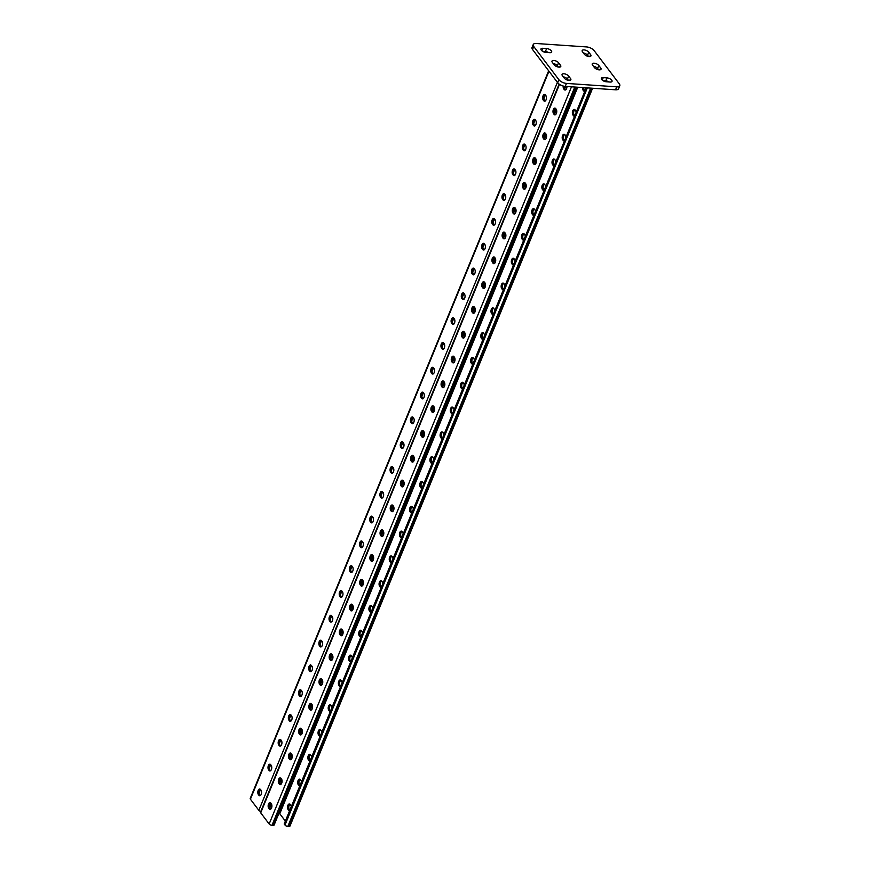 <?xml version="1.0" encoding="UTF-8"?>
<svg xmlns="http://www.w3.org/2000/svg" width="870" height="870" viewBox="0 0 870 870"><rect width="100%" height="100%" fill="white"/><g stroke="black" fill="none" stroke-linecap="round" stroke-linejoin="round"><path stroke-width="1.3" d="M541.281 50.155A3.741 1.653 -157.7 0 1 540.966 48.948A3.741 1.653 -157.7 0 1 542.858 48.285L546.632 48.546A3.741 1.653 -157.7 0 1 550.318 49.884A3.741 1.653 -157.7 0 1 551.667 52.037A3.741 1.653 -157.7 0 1 549.775 52.7L546.001 52.439A3.741 1.653 -157.7 0 1 541.281 50.155M601.67 79.496A3.741 1.653 -157.7 0 1 601.355 78.289A3.741 1.653 -157.7 0 1 603.247 77.637L607.021 77.887A3.741 1.653 -157.7 0 1 610.696 79.235A3.741 1.653 -157.7 0 1 612.045 81.388A3.741 1.653 -157.7 0 1 610.164 82.052L606.39 81.791A3.741 1.653 -157.7 0 1 601.67 79.496M533.234 44.555A5.981 2.653 22.3 0 1 536.257 43.5L586.565 46.926A5.981 2.653 22.3 0 1 594.112 50.59L619.288 83.846A5.981 2.653 22.3 0 1 619.788 85.782L618.57 88.751A5.981 2.653 -157.7 0 1 615.547 89.806L565.228 86.38A5.981 2.653 -157.7 0 1 557.681 82.715L532.516 49.459A5.981 2.653 -157.7 0 1 532.016 47.535L533.234 44.555A5.981 2.653 22.3 0 0 533.734 46.48L532.516 49.459M557.681 82.715L558.91 79.735L533.734 46.48M615.547 89.806L616.765 86.837L566.457 83.411L565.228 86.38M554.179 64.826L552.298 62.335A3.741 1.653 -157.7 0 1 551.982 61.128A3.741 1.653 -157.7 0 1 554.94 60.65A3.741 1.653 -157.7 0 1 558.583 62.76L560.476 65.261A3.741 1.653 -157.7 0 1 560.791 66.468A3.741 1.653 -157.7 0 1 557.822 66.947A3.741 1.653 -157.7 0 1 554.179 64.826M564.249 78.137L562.368 75.636A3.741 1.653 -157.7 0 1 562.053 74.428A3.741 1.653 -157.7 0 1 565.011 73.95A3.741 1.653 -157.7 0 1 568.654 76.071L570.535 78.561A3.741 1.653 -157.7 0 1 570.85 79.768A3.741 1.653 -157.7 0 1 567.893 80.247A3.741 1.653 -157.7 0 1 564.249 78.137M594.438 67.566L592.546 65.076A3.741 1.653 -157.7 0 1 592.231 63.869A3.741 1.653 -157.7 0 1 595.2 63.39A3.741 1.653 -157.7 0 1 598.832 65.5L600.724 68.001A3.741 1.653 -157.7 0 1 601.039 69.209A3.741 1.653 -157.7 0 1 598.082 69.687A3.741 1.653 -157.7 0 1 594.438 67.566M584.368 54.266L582.476 51.776A3.741 1.653 -157.7 0 1 582.16 50.569A3.741 1.653 -157.7 0 1 585.129 50.079A3.741 1.653 -157.7 0 1 588.772 52.2L590.654 54.69A3.741 1.653 -157.7 0 1 590.969 55.897A3.741 1.653 -157.7 0 1 588.011 56.387A3.741 1.653 -157.7 0 1 584.368 54.266M558.91 79.735A5.981 2.653 22.3 0 0 566.457 83.411M616.765 86.837A5.981 2.653 22.3 0 0 619.788 85.782M553.189 63.51A3.741 1.653 -157.7 0 1 557.365 65.739L558.366 67.055M542.673 51.33L545.414 51.526A3.741 1.653 -157.7 0 1 548.742 52.635M563.249 76.81A3.741 1.653 -157.7 0 1 567.436 79.04L568.425 80.366M603.062 80.682L605.792 80.866A3.741 1.653 -157.7 0 1 609.12 81.976M593.438 66.251A3.741 1.653 -157.7 0 1 597.614 68.48L598.614 69.796M583.368 52.95A3.741 1.653 -157.7 0 1 587.544 55.18L588.544 56.496M586.239 87.816L285.197 821.497L284.185 823.977L285.001 825.054L587.337 87.892M566.631 88.479A3.741 2.675 -37.1 0 1 566.065 87.979A3.741 2.675 -37.1 0 1 565.674 86.413M556.452 113.274A3.741 2.675 -37.1 0 1 555.897 112.785A3.741 2.675 -37.1 0 1 555.734 110.305L556.18 109.218M434.38 410.934A3.741 2.675 -37.1 0 1 433.815 410.433A3.741 2.675 -37.1 0 1 433.651 407.965L434.097 406.877M424.201 435.739A3.741 2.675 -37.1 0 1 423.646 435.239A3.741 2.675 -37.1 0 1 423.483 432.771L423.929 431.683M444.548 386.139A3.741 2.675 -37.1 0 1 443.994 385.638A3.741 2.675 -37.1 0 1 443.83 383.159L444.276 382.071M454.727 361.333A3.741 2.675 -37.1 0 1 454.162 360.832A3.741 2.675 -37.1 0 1 453.999 358.353L454.444 357.265M464.895 336.527A3.741 2.675 -37.1 0 1 464.341 336.027A3.741 2.675 -37.1 0 1 464.178 333.558L464.623 332.46M475.074 311.721A3.741 2.675 -37.1 0 1 474.509 311.221A3.741 2.675 -37.1 0 1 474.346 308.752L474.792 307.654M485.242 286.915A3.741 2.675 -37.1 0 1 484.688 286.415A3.741 2.675 -37.1 0 1 484.525 283.946L484.971 282.848M495.411 262.109A3.741 2.675 -37.1 0 1 494.856 261.609A3.741 2.675 -37.1 0 1 494.693 259.14L495.139 258.042M505.59 237.303A3.741 2.675 -37.1 0 1 505.035 236.803A3.741 2.675 -37.1 0 1 504.872 234.334L505.318 233.247M515.758 212.498A3.741 2.675 -37.1 0 1 515.203 211.997A3.741 2.675 -37.1 0 1 515.04 209.529L515.486 208.441M525.937 187.692A3.741 2.675 -37.1 0 1 525.382 187.191A3.741 2.675 -37.1 0 1 525.219 184.723L525.665 183.635M536.105 162.886A3.741 2.675 -37.1 0 1 535.55 162.385A3.741 2.675 -37.1 0 1 535.387 159.917L535.833 158.829M546.284 138.08A3.741 2.675 -37.1 0 1 545.718 137.58A3.741 2.675 -37.1 0 1 545.555 135.111L546.012 134.023M278.781 813.668L279.781 813.744L285.436 821.215M577.734 87.239L279.781 813.744M271.331 803.76L270.885 804.848A3.741 2.675 142.9 0 0 271.048 807.316A3.741 2.675 142.9 0 0 271.603 807.817M281.499 778.954L281.053 780.042A3.741 2.675 142.9 0 0 281.217 782.511A3.741 2.675 142.9 0 0 281.782 783.011M403.582 481.295L403.136 482.382A3.741 2.675 142.9 0 0 403.299 484.851A3.741 2.675 142.9 0 0 403.854 485.351M413.761 456.489L413.304 457.576A3.741 2.675 142.9 0 0 413.467 460.045A3.741 2.675 142.9 0 0 414.033 460.545M393.414 506.101L392.957 507.188A3.741 2.675 142.9 0 0 393.12 509.657A3.741 2.675 142.9 0 0 393.686 510.157M383.235 530.907L382.789 531.994A3.741 2.675 142.9 0 0 382.952 534.463A3.741 2.675 142.9 0 0 383.507 534.963M373.067 555.702L372.61 556.8A3.741 2.675 142.9 0 0 372.773 559.269A3.741 2.675 142.9 0 0 373.339 559.769M362.888 580.507L362.442 581.606A3.741 2.675 142.9 0 0 362.605 584.074A3.741 2.675 142.9 0 0 363.16 584.575M352.72 605.313L352.274 606.412A3.741 2.675 142.9 0 0 352.437 608.88A3.741 2.675 142.9 0 0 352.992 609.381M342.541 630.119L342.095 631.218A3.741 2.675 142.9 0 0 342.258 633.686A3.741 2.675 142.9 0 0 342.813 634.186M332.373 654.925L331.927 656.013A3.741 2.675 142.9 0 0 332.09 658.492A3.741 2.675 142.9 0 0 332.644 658.992M322.194 679.731L321.748 680.818A3.741 2.675 142.9 0 0 321.911 683.287A3.741 2.675 142.9 0 0 322.465 683.787M312.025 704.537L311.58 705.624A3.741 2.675 142.9 0 0 311.743 708.093A3.741 2.675 142.9 0 0 312.297 708.593M301.846 729.343L301.401 730.43A3.741 2.675 142.9 0 0 301.564 732.899A3.741 2.675 142.9 0 0 302.129 733.399M291.678 754.149L291.233 755.236A3.741 2.675 142.9 0 0 291.396 757.705A3.741 2.675 142.9 0 0 291.95 758.205M566.783 87.935A3.741 2.675 -37.1 0 1 565.815 87.511A3.741 2.675 -37.1 0 0 566.783 87.935M556.615 112.741A3.741 2.675 -37.1 0 1 555.636 112.317A3.741 2.675 -37.1 0 0 556.615 112.741M434.532 410.401A3.741 2.675 -37.1 0 1 433.564 409.977A3.741 2.675 -37.1 0 0 434.532 410.401M424.364 435.207A3.741 2.675 -37.1 0 1 423.385 434.782A3.741 2.675 -37.1 0 0 424.364 435.207M444.711 385.595A3.741 2.675 -37.1 0 1 443.733 385.171A3.741 2.675 -37.1 0 0 444.711 385.595M454.879 360.789A3.741 2.675 -37.1 0 1 453.912 360.365A3.741 2.675 -37.1 0 0 454.879 360.789M465.048 335.994A3.741 2.675 -37.1 0 1 464.08 335.57A3.741 2.675 -37.1 0 0 465.048 335.994M475.227 311.188A3.741 2.675 -37.1 0 1 474.259 310.764A3.741 2.675 -37.1 0 0 475.227 311.188M485.395 286.382A3.741 2.675 -37.1 0 1 484.427 285.958A3.741 2.675 -37.1 0 0 485.395 286.382M495.574 261.576A3.741 2.675 -37.1 0 1 494.595 261.152A3.741 2.675 -37.1 0 0 495.574 261.576M505.742 236.77A3.741 2.675 -37.1 0 1 504.774 236.346A3.741 2.675 -37.1 0 0 505.742 236.77M515.921 211.965A3.741 2.675 -37.1 0 1 514.942 211.54A3.741 2.675 -37.1 0 0 515.921 211.965M526.089 187.159A3.741 2.675 -37.1 0 1 525.121 186.735A3.741 2.675 -37.1 0 0 526.089 187.159M536.268 162.353A3.741 2.675 -37.1 0 1 535.289 161.929A3.741 2.675 -37.1 0 0 536.268 162.353M546.436 137.547A3.741 2.675 -37.1 0 1 545.468 137.123A3.741 2.675 -37.1 0 0 546.436 137.547M270.787 806.86A3.741 2.675 142.9 0 0 271.766 807.284A3.741 2.675 142.9 0 1 270.787 806.86M280.966 782.054A3.741 2.675 142.9 0 0 281.934 782.478A3.741 2.675 142.9 0 1 280.966 782.054M403.038 484.394A3.741 2.675 142.9 0 0 404.017 484.818A3.741 2.675 142.9 0 1 403.038 484.394M413.217 459.588A3.741 2.675 142.9 0 0 414.185 460.012A3.741 2.675 142.9 0 1 413.217 459.588M392.87 509.2A3.741 2.675 142.9 0 0 393.838 509.624A3.741 2.675 142.9 0 1 392.87 509.2M382.691 534.006A3.741 2.675 142.9 0 0 383.67 534.43A3.741 2.675 142.9 0 1 382.691 534.006M372.523 558.812A3.741 2.675 142.9 0 0 373.491 559.236A3.741 2.675 142.9 0 1 372.523 558.812M362.344 583.618A3.741 2.675 142.9 0 0 363.323 584.042A3.741 2.675 142.9 0 1 362.344 583.618M352.176 608.424A3.741 2.675 142.9 0 0 353.144 608.848A3.741 2.675 142.9 0 1 352.176 608.424M341.997 633.219A3.741 2.675 142.9 0 0 342.976 633.643A3.741 2.675 142.9 0 1 341.997 633.219M331.829 658.024A3.741 2.675 142.9 0 0 332.797 658.449A3.741 2.675 142.9 0 1 331.829 658.024M321.65 682.83A3.741 2.675 142.9 0 0 322.629 683.254A3.741 2.675 142.9 0 1 321.65 682.83M311.482 707.636A3.741 2.675 142.9 0 0 312.45 708.06A3.741 2.675 142.9 0 1 311.482 707.636M301.314 732.442A3.741 2.675 142.9 0 0 302.281 732.866A3.741 2.675 142.9 0 1 301.314 732.442M291.135 757.248A3.741 2.675 142.9 0 0 292.103 757.672A3.741 2.675 142.9 0 1 291.135 757.248M443.852 434.674A3.11 1.675 -86.1 0 0 443.254 432.934L442.852 432.401A3.11 1.675 -86.1 0 0 442.003 431.879A3.11 1.675 -86.1 0 0 440.242 434.021A3.11 1.675 -86.1 0 0 440.731 437.566L441.133 438.099A3.11 1.675 -86.1 0 0 441.982 438.621A3.11 1.675 -86.1 0 0 442.243 438.6M454.02 409.868A3.11 1.675 -86.1 0 0 453.422 408.128L453.02 407.595A3.11 1.675 -86.1 0 0 452.172 407.073A3.11 1.675 -86.1 0 0 450.421 409.215A3.11 1.675 -86.1 0 0 450.91 412.761L451.312 413.293A3.11 1.675 -86.1 0 0 452.161 413.815A3.11 1.675 -86.1 0 0 452.411 413.794M464.199 385.062A3.11 1.675 -86.1 0 0 463.601 383.322L463.199 382.789A3.11 1.675 -86.1 0 0 462.351 382.267A3.11 1.675 -86.1 0 0 460.589 384.42A3.11 1.675 -86.1 0 0 461.078 387.955L461.481 388.488A3.11 1.675 -86.1 0 0 462.329 389.01A3.11 1.675 -86.1 0 0 462.579 388.988M474.367 360.256A3.11 1.675 -86.1 0 0 473.769 358.516L473.367 357.983A3.11 1.675 -86.1 0 0 472.519 357.461A3.11 1.675 -86.1 0 0 470.768 359.614A3.11 1.675 -86.1 0 0 471.257 363.149L471.66 363.682A3.11 1.675 -86.1 0 0 472.508 364.204A3.11 1.675 -86.1 0 0 472.758 364.182M484.546 335.45A3.11 1.675 -86.1 0 0 483.948 333.721L483.546 333.188A3.11 1.675 -86.1 0 0 482.698 332.655A3.11 1.675 -86.1 0 0 480.936 334.809A3.11 1.675 -86.1 0 0 481.425 338.343L481.828 338.876A3.11 1.675 -86.1 0 0 482.676 339.398A3.11 1.675 -86.1 0 0 482.926 339.376M494.725 310.786A3.11 1.675 -86.1 0 0 494.116 308.915L493.714 308.382A3.11 1.675 -86.1 0 0 492.866 307.849A3.11 1.675 -86.1 0 0 491.115 310.003A3.11 1.675 -86.1 0 0 491.604 313.537L492.007 314.07A3.11 1.675 -86.1 0 0 492.855 314.592A3.11 1.675 -86.1 0 0 493.192 314.548M504.904 285.98A3.11 1.675 -86.1 0 0 504.296 284.109L503.893 283.576A3.11 1.675 -86.1 0 0 503.045 283.054A3.11 1.675 -86.1 0 0 501.283 285.197A3.11 1.675 -86.1 0 0 501.772 288.731L502.175 289.264A3.11 1.675 -86.1 0 0 503.023 289.786A3.11 1.675 -86.1 0 0 503.371 289.743M515.073 261.174A3.11 1.675 -86.1 0 0 514.464 259.303L514.061 258.771A3.11 1.675 -86.1 0 0 513.213 258.249A3.11 1.675 -86.1 0 0 511.451 260.391A3.11 1.675 -86.1 0 0 511.951 263.925L512.354 264.458A3.11 1.675 -86.1 0 0 513.191 264.98A3.11 1.675 -86.1 0 0 513.539 264.948M525.252 236.368A3.11 1.675 -86.1 0 0 524.643 234.498L524.24 233.965A3.11 1.675 -86.1 0 0 523.392 233.443A3.11 1.675 -86.1 0 0 521.63 235.585A3.11 1.675 -86.1 0 0 522.12 239.119L522.522 239.652A3.11 1.675 -86.1 0 0 523.37 240.174A3.11 1.675 -86.1 0 0 523.718 240.142M535.42 211.562A3.11 1.675 -86.1 0 0 534.811 209.692L534.408 209.159A3.11 1.675 -86.1 0 0 533.56 208.637A3.11 1.675 -86.1 0 0 531.798 210.779A3.11 1.675 -86.1 0 0 532.288 214.314L532.701 214.846A3.11 1.675 -86.1 0 0 533.538 215.379A3.11 1.675 -86.1 0 0 533.886 215.336M545.599 186.756A3.11 1.675 -86.1 0 0 544.99 184.886L544.587 184.353A3.11 1.675 -86.1 0 0 543.739 183.831A3.11 1.675 -86.1 0 0 541.977 185.973A3.11 1.675 -86.1 0 0 542.467 189.519L542.869 190.041A3.11 1.675 -86.1 0 0 543.717 190.573A3.11 1.675 -86.1 0 0 544.065 190.53M555.767 161.961A3.11 1.675 -86.1 0 0 555.158 160.08L554.755 159.547A3.11 1.675 -86.1 0 0 553.907 159.025A3.11 1.675 -86.1 0 0 552.145 161.167A3.11 1.675 -86.1 0 0 552.635 164.713L553.037 165.246A3.11 1.675 -86.1 0 0 553.885 165.768A3.11 1.675 -86.1 0 0 554.233 165.724M565.935 137.155A3.11 1.675 -86.1 0 0 565.337 135.274L564.924 134.741A3.11 1.675 -86.1 0 0 564.086 134.219A3.11 1.675 -86.1 0 0 562.324 136.362A3.11 1.675 -86.1 0 0 562.814 139.907L563.216 140.44A3.11 1.675 -86.1 0 0 564.064 140.962A3.11 1.675 -86.1 0 0 564.402 140.918M576.114 112.35A3.11 1.675 -86.1 0 0 575.505 110.468L575.103 109.935A3.11 1.675 -86.1 0 0 574.254 109.413A3.11 1.675 -86.1 0 0 572.493 111.567A3.11 1.675 -86.1 0 0 572.982 115.101L573.384 115.634A3.11 1.675 -86.1 0 0 574.233 116.156A3.11 1.675 -86.1 0 0 574.581 116.112M582.552 87.565A3.11 1.675 -86.1 0 0 583.161 90.295L583.563 90.828A3.11 1.675 -86.1 0 0 584.412 91.35A3.11 1.675 -86.1 0 0 584.749 91.306M432.064 463.405A3.11 1.675 93.9 0 1 431.814 463.427A3.11 1.675 93.9 0 1 430.965 462.894L430.563 462.372A3.11 1.675 93.9 0 1 430.074 458.827A3.11 1.675 93.9 0 1 431.835 456.685A3.11 1.675 93.9 0 1 432.673 457.207L433.075 457.74A3.11 1.675 93.9 0 1 433.673 459.48M421.896 488.211A3.11 1.675 93.9 0 1 421.635 488.233A3.11 1.675 93.9 0 1 420.786 487.7L420.384 487.167A3.11 1.675 93.9 0 1 419.895 483.633A3.11 1.675 93.9 0 1 421.656 481.491A3.11 1.675 93.9 0 1 422.505 482.013L422.907 482.546A3.11 1.675 93.9 0 1 423.505 484.285M411.717 513.017A3.11 1.675 93.9 0 1 411.466 513.028A3.11 1.675 93.9 0 1 410.618 512.506L410.216 511.973A3.11 1.675 93.9 0 1 409.726 508.439A3.11 1.675 93.9 0 1 411.488 506.296A3.11 1.675 93.9 0 1 412.326 506.818L412.728 507.351A3.11 1.675 93.9 0 1 413.326 509.091M401.548 537.823A3.11 1.675 93.9 0 1 401.287 537.834A3.11 1.675 93.9 0 1 400.439 537.312L400.037 536.779A3.11 1.675 93.9 0 1 399.547 533.245A3.11 1.675 93.9 0 1 401.309 531.102A3.11 1.675 93.9 0 1 402.157 531.624L402.56 532.157A3.11 1.675 93.9 0 1 403.158 533.897M391.369 562.629A3.11 1.675 93.9 0 1 391.119 562.64A3.11 1.675 93.9 0 1 390.271 562.118L389.869 561.585A3.11 1.675 93.9 0 1 389.379 558.051A3.11 1.675 93.9 0 1 391.141 555.908A3.11 1.675 93.9 0 1 391.978 556.43L392.392 556.963A3.11 1.675 93.9 0 1 392.979 558.692M381.288 587.402A3.11 1.675 93.9 0 1 380.94 587.446A3.11 1.675 93.9 0 1 380.092 586.924L379.69 586.391A3.11 1.675 93.9 0 1 379.2 582.856A3.11 1.675 93.9 0 1 380.962 580.714A3.11 1.675 93.9 0 1 381.81 581.236L382.213 581.769A3.11 1.675 93.9 0 1 382.822 583.639M371.12 612.208A3.11 1.675 93.9 0 1 370.772 612.252A3.11 1.675 93.9 0 1 369.924 611.73L369.522 611.197A3.11 1.675 93.9 0 1 369.032 607.662A3.11 1.675 93.9 0 1 370.794 605.509A3.11 1.675 93.9 0 1 371.642 606.042L372.045 606.575A3.11 1.675 93.9 0 1 372.654 608.445M360.941 637.014A3.11 1.675 93.9 0 1 360.593 637.057A3.11 1.675 93.9 0 1 359.756 636.535L359.353 636.003A3.11 1.675 93.9 0 1 358.853 632.468A3.11 1.675 93.9 0 1 360.615 630.315A3.11 1.675 93.9 0 1 361.463 630.848L361.866 631.37A3.11 1.675 93.9 0 1 362.475 633.251M350.773 661.82A3.11 1.675 93.9 0 1 350.425 661.863A3.11 1.675 93.9 0 1 349.577 661.341L349.174 660.808A3.11 1.675 93.9 0 1 348.685 657.274A3.11 1.675 93.9 0 1 350.447 655.121A3.11 1.675 93.9 0 1 351.295 655.643L351.697 656.176A3.11 1.675 93.9 0 1 352.306 658.057M340.594 686.626A3.11 1.675 93.9 0 1 340.246 686.669A3.11 1.675 93.9 0 1 339.409 686.147L339.006 685.614A3.11 1.675 93.9 0 1 338.506 682.069A3.11 1.675 93.9 0 1 340.268 679.927A3.11 1.675 93.9 0 1 341.116 680.449L341.519 680.982A3.11 1.675 93.9 0 1 342.127 682.863M330.426 711.432A3.11 1.675 93.9 0 1 330.078 711.475A3.11 1.675 93.9 0 1 329.23 710.953L328.827 710.42A3.11 1.675 93.9 0 1 328.338 706.875A3.11 1.675 93.9 0 1 330.1 704.733A3.11 1.675 93.9 0 1 330.948 705.255L331.35 705.787A3.11 1.675 93.9 0 1 331.959 707.669M320.247 736.237A3.11 1.675 93.9 0 1 319.91 736.281A3.11 1.675 93.9 0 1 319.062 735.759L318.659 735.226A3.11 1.675 93.9 0 1 318.17 731.681A3.11 1.675 93.9 0 1 319.921 729.538A3.11 1.675 93.9 0 1 320.769 730.061L321.171 730.593A3.11 1.675 93.9 0 1 321.78 732.464M310.079 761.043A3.11 1.675 93.9 0 1 309.731 761.087A3.11 1.675 93.9 0 1 308.883 760.554L308.48 760.021A3.11 1.675 93.9 0 1 307.991 756.487A3.11 1.675 93.9 0 1 309.753 754.344A3.11 1.675 93.9 0 1 310.601 754.866L311.003 755.399A3.11 1.675 93.9 0 1 311.612 757.27M299.9 785.849A3.11 1.675 93.9 0 1 299.563 785.893A3.11 1.675 93.9 0 1 298.714 785.36L298.312 784.827A3.11 1.675 93.9 0 1 297.823 781.293A3.11 1.675 93.9 0 1 299.574 779.15A3.11 1.675 93.9 0 1 300.422 779.672L300.824 780.205A3.11 1.675 93.9 0 1 301.433 782.076M289.732 810.655A3.11 1.675 93.9 0 1 289.384 810.688A3.11 1.675 93.9 0 1 288.535 810.166L288.133 809.633A3.11 1.675 93.9 0 1 287.644 806.098A3.11 1.675 93.9 0 1 289.405 803.956A3.11 1.675 93.9 0 1 290.254 804.478L290.656 805.011A3.11 1.675 93.9 0 1 291.265 806.881M442.406 438.197A3.11 1.675 93.9 0 1 442.395 438.175L441.993 437.653A3.11 1.675 93.9 0 1 441.405 434.695A3.11 1.675 93.9 0 1 442.612 432.151M452.574 413.391A3.11 1.675 93.9 0 1 452.563 413.38L452.161 412.848A3.11 1.675 93.9 0 1 451.573 409.89A3.11 1.675 93.9 0 1 452.791 407.345M461.481 388.488L462.742 388.575A3.11 1.675 93.9 0 1 462.742 388.575L462.34 388.042A3.11 1.675 93.9 0 1 461.752 385.084A3.11 1.675 93.9 0 1 462.96 382.539M471.66 363.682L472.91 363.769A3.11 1.675 93.9 0 1 472.91 363.769L472.508 363.236A3.11 1.675 93.9 0 1 471.921 360.278A3.11 1.675 93.9 0 1 473.139 357.733M483.1 338.974A3.11 1.675 93.9 0 1 483.089 338.963L482.687 338.43A3.11 1.675 93.9 0 1 482.1 335.472A3.11 1.675 93.9 0 1 483.307 332.927M493.29 314.19A3.11 1.675 93.9 0 1 493.257 314.157L492.855 313.624A3.11 1.675 93.9 0 1 492.268 310.666A3.11 1.675 93.9 0 1 493.486 308.121M503.458 289.384A3.11 1.675 93.9 0 1 503.436 289.351L503.034 288.818A3.11 1.675 93.9 0 1 502.447 285.871A3.11 1.675 93.9 0 1 503.654 283.326M513.626 264.578A3.11 1.675 93.9 0 1 513.604 264.545L513.202 264.012A3.11 1.675 93.9 0 1 512.615 261.065A3.11 1.675 93.9 0 1 513.833 258.52M523.805 239.772A3.11 1.675 93.9 0 1 523.783 239.739L523.381 239.206A3.11 1.675 93.9 0 1 522.794 236.259A3.11 1.675 93.9 0 1 524.001 233.715M532.701 214.846L533.952 214.933A3.11 1.675 93.9 0 1 533.952 214.933L533.549 214.401A3.11 1.675 93.9 0 1 532.962 211.453A3.11 1.675 93.9 0 1 534.18 208.909M542.869 190.041L544.131 190.128A3.11 1.675 93.9 0 1 544.131 190.128L543.728 189.595A3.11 1.675 93.9 0 1 543.141 186.648A3.11 1.675 93.9 0 1 544.348 184.103M554.321 165.354A3.11 1.675 93.9 0 1 554.299 165.322L553.896 164.8A3.11 1.675 93.9 0 1 553.309 161.842A3.11 1.675 93.9 0 1 554.527 159.297M564.5 140.548A3.11 1.675 93.9 0 1 564.478 140.527L564.075 139.994A3.11 1.675 93.9 0 1 563.477 137.036A3.11 1.675 93.9 0 1 564.695 134.491M574.668 115.743A3.11 1.675 93.9 0 1 574.646 115.721L574.243 115.188A3.11 1.675 93.9 0 1 573.656 112.23A3.11 1.675 93.9 0 1 574.863 109.685M584.847 90.948A3.11 1.675 93.9 0 1 584.825 90.915L584.422 90.382A3.11 1.675 93.9 0 1 583.813 87.652M432.444 456.957A3.11 1.675 -86.1 0 0 431.226 459.501A3.11 1.675 -86.1 0 0 431.814 462.448L432.216 462.981A3.11 1.675 -86.1 0 0 432.227 463.003L430.965 462.894M422.265 481.762A3.11 1.675 -86.1 0 0 421.058 484.307A3.11 1.675 -86.1 0 0 421.645 487.254L422.048 487.787A3.11 1.675 -86.1 0 0 422.059 487.798L420.786 487.7M412.097 506.568A3.11 1.675 -86.1 0 0 410.879 509.113A3.11 1.675 -86.1 0 0 411.477 512.06L411.88 512.593A3.11 1.675 -86.1 0 0 411.88 512.604L410.618 512.506M401.929 531.374A3.11 1.675 -86.1 0 0 400.711 533.919A3.11 1.675 -86.1 0 0 401.298 536.866L401.701 537.399A3.11 1.675 -86.1 0 0 401.712 537.41L400.439 537.312M391.75 556.18A3.11 1.675 -86.1 0 0 390.543 558.725A3.11 1.675 -86.1 0 0 391.13 561.672L391.533 562.205A3.11 1.675 -86.1 0 0 391.543 562.216M381.582 580.975A3.11 1.675 -86.1 0 0 380.364 583.52A3.11 1.675 -86.1 0 0 380.951 586.478L381.354 587.011A3.11 1.675 -86.1 0 0 381.375 587.043M371.403 605.781A3.11 1.675 -86.1 0 0 370.196 608.326A3.11 1.675 -86.1 0 0 370.783 611.284L371.185 611.817A3.11 1.675 -86.1 0 0 371.207 611.849M361.235 630.587A3.11 1.675 -86.1 0 0 360.017 633.132A3.11 1.675 -86.1 0 0 360.604 636.09L361.006 636.622A3.11 1.675 -86.1 0 0 361.028 636.655M351.056 655.393A3.11 1.675 -86.1 0 0 349.849 657.938A3.11 1.675 -86.1 0 0 350.436 660.895L350.838 661.428A3.11 1.675 -86.1 0 0 350.86 661.461M340.888 680.199A3.11 1.675 -86.1 0 0 339.67 682.743A3.11 1.675 -86.1 0 0 340.257 685.701L340.659 686.234A3.11 1.675 -86.1 0 0 340.681 686.256M330.709 705.004A3.11 1.675 -86.1 0 0 329.502 707.549A3.11 1.675 -86.1 0 0 330.089 710.507L330.491 711.029A3.11 1.675 -86.1 0 0 330.513 711.062M320.541 729.81A3.11 1.675 -86.1 0 0 319.323 732.355A3.11 1.675 -86.1 0 0 319.91 735.302L320.312 735.835A3.11 1.675 -86.1 0 0 320.345 735.868L319.062 735.759M310.362 754.616A3.11 1.675 -86.1 0 0 309.154 757.161A3.11 1.675 -86.1 0 0 309.742 760.108L310.144 760.641A3.11 1.675 -86.1 0 0 310.166 760.674L308.883 760.554M300.193 779.422A3.11 1.675 -86.1 0 0 298.976 781.967A3.11 1.675 -86.1 0 0 299.563 784.914L299.965 785.447A3.11 1.675 -86.1 0 0 299.998 785.479M290.014 804.228A3.11 1.675 -86.1 0 0 288.807 806.773A3.11 1.675 -86.1 0 0 289.395 809.72L289.797 810.253A3.11 1.675 -86.1 0 0 289.819 810.285M592.59 88.251L289.971 826.108A2.24 0.99 -157.7 0 1 288.84 826.5L287.829 826.435A2.24 0.99 -157.7 0 1 285.001 825.054M423.244 430.835A3.11 1.675 -86.1 0 0 422.037 433.38A3.11 1.675 -86.1 0 0 422.624 436.327L423.027 436.86A3.11 1.675 -86.1 0 0 423.255 437.11M433.423 406.029A3.11 1.675 -86.1 0 0 432.205 408.574A3.11 1.675 -86.1 0 0 432.792 411.521L433.195 412.054A3.11 1.675 -86.1 0 0 433.434 412.304M443.591 381.223A3.11 1.675 -86.1 0 0 442.384 383.768A3.11 1.675 -86.1 0 0 442.971 386.715L443.374 387.248A3.11 1.675 -86.1 0 0 443.602 387.509M453.77 356.417A3.11 1.675 -86.1 0 0 452.552 358.962A3.11 1.675 -86.1 0 0 453.139 361.92L453.542 362.442A3.11 1.675 -86.1 0 0 453.781 362.703M463.938 331.611A3.11 1.675 -86.1 0 0 462.731 334.156A3.11 1.675 -86.1 0 0 463.318 337.114L463.721 337.647A3.11 1.675 -86.1 0 0 463.949 337.897M474.117 306.805A3.11 1.675 -86.1 0 0 472.899 309.35A3.11 1.675 -86.1 0 0 473.487 312.308L473.889 312.841A3.11 1.675 -86.1 0 0 474.128 313.091M484.285 282A3.11 1.675 -86.1 0 0 483.067 284.544A3.11 1.675 -86.1 0 0 483.666 287.502L484.068 288.035A3.11 1.675 -86.1 0 0 484.296 288.285M494.454 257.194A3.11 1.675 -86.1 0 0 493.246 259.738A3.11 1.675 -86.1 0 0 493.834 262.696L494.236 263.229A3.11 1.675 -86.1 0 0 494.464 263.479M504.633 232.388A3.11 1.675 -86.1 0 0 503.415 234.933A3.11 1.675 -86.1 0 0 504.002 237.891L504.404 238.423A3.11 1.675 -86.1 0 0 504.643 238.674M514.801 207.593A3.11 1.675 -86.1 0 0 513.594 210.138A3.11 1.675 -86.1 0 0 514.181 213.085L514.583 213.618A3.11 1.675 -86.1 0 0 514.812 213.868M524.98 182.787A3.11 1.675 -86.1 0 0 523.762 185.332A3.11 1.675 -86.1 0 0 524.349 188.279L524.751 188.812A3.11 1.675 -86.1 0 0 524.991 189.062M535.148 157.981A3.11 1.675 -86.1 0 0 533.941 160.526A3.11 1.675 -86.1 0 0 534.528 163.473L534.93 164.006A3.11 1.675 -86.1 0 0 535.159 164.256M545.327 133.175A3.11 1.675 -86.1 0 0 544.109 135.72A3.11 1.675 -86.1 0 0 544.696 138.667L545.098 139.2A3.11 1.675 -86.1 0 0 545.338 139.45M555.495 108.369A3.11 1.675 -86.1 0 0 554.288 110.914A3.11 1.675 -86.1 0 0 554.875 113.861L555.278 114.394A3.11 1.675 -86.1 0 0 555.506 114.655M564.445 86.293A3.11 1.675 -86.1 0 0 565.043 89.066L565.446 89.588A3.11 1.675 -86.1 0 0 565.685 89.849M413.087 461.916A3.11 1.675 93.9 0 1 412.848 461.665L412.445 461.133A3.11 1.675 93.9 0 1 411.858 458.185A3.11 1.675 93.9 0 1 413.076 455.641M402.908 486.721A3.11 1.675 93.9 0 1 402.679 486.471L402.277 485.938A3.11 1.675 93.9 0 1 401.69 482.991A3.11 1.675 93.9 0 1 402.897 480.447M392.74 511.527A3.11 1.675 93.9 0 1 392.5 511.277L392.098 510.744A3.11 1.675 93.9 0 1 391.511 507.786A3.11 1.675 93.9 0 1 392.729 505.242M382.561 536.333A3.11 1.675 93.9 0 1 382.332 536.083L381.93 535.55A3.11 1.675 93.9 0 1 381.343 532.592A3.11 1.675 93.9 0 1 382.55 530.047M372.393 561.139A3.11 1.675 93.9 0 1 372.153 560.889L371.751 560.356A3.11 1.675 93.9 0 1 371.164 557.398A3.11 1.675 93.9 0 1 372.382 554.853M362.214 585.945A3.11 1.675 93.9 0 1 361.985 585.695L361.583 585.162A3.11 1.675 93.9 0 1 360.996 582.204A3.11 1.675 93.9 0 1 362.203 579.659M352.046 610.751A3.11 1.675 93.9 0 1 351.806 610.501L351.404 609.968A3.11 1.675 93.9 0 1 350.817 607.01A3.11 1.675 93.9 0 1 352.035 604.465M341.866 635.557A3.11 1.675 93.9 0 1 341.638 635.296L341.236 634.774A3.11 1.675 93.9 0 1 340.648 631.816A3.11 1.675 93.9 0 1 341.856 629.271M331.698 660.363A3.11 1.675 93.9 0 1 331.47 660.102L331.057 659.569A3.11 1.675 93.9 0 1 330.469 656.622A3.11 1.675 93.9 0 1 331.688 654.077M321.53 685.168A3.11 1.675 93.9 0 1 321.291 684.907L320.889 684.375A3.11 1.675 93.9 0 1 320.301 681.428A3.11 1.675 93.9 0 1 321.508 678.883M311.351 709.963A3.11 1.675 93.9 0 1 311.123 709.713L310.721 709.18A3.11 1.675 93.9 0 1 310.122 706.233A3.11 1.675 93.9 0 1 311.34 703.689M301.183 734.769A3.11 1.675 93.9 0 1 300.944 734.519L300.541 733.986A3.11 1.675 93.9 0 1 299.954 731.039A3.11 1.675 93.9 0 1 301.172 728.494M291.004 759.575A3.11 1.675 93.9 0 1 290.776 759.325L290.373 758.792A3.11 1.675 93.9 0 1 289.786 755.845A3.11 1.675 93.9 0 1 290.993 753.3M280.836 784.381A3.11 1.675 93.9 0 1 280.597 784.131L280.194 783.598A3.11 1.675 93.9 0 1 279.607 780.64A3.11 1.675 93.9 0 1 280.825 778.095M270.657 809.187A3.11 1.675 93.9 0 1 270.429 808.937L270.026 808.404A3.11 1.675 93.9 0 1 269.439 805.446A3.11 1.675 93.9 0 1 270.646 802.901M559.116 84.085L260.532 812.112A2.24 0.99 22.3 0 0 260.717 812.841L269.156 823.977A2.24 0.99 22.3 0 0 271.984 825.347L272.995 825.423A2.24 0.99 22.3 0 0 274.126 825.021L576.734 87.163M423.483 431.085L423.886 431.618A3.11 1.675 93.9 0 1 424.375 435.152A3.11 1.675 93.9 0 1 422.613 437.295A3.11 1.675 93.9 0 1 421.765 436.773L421.363 436.24A3.11 1.675 93.9 0 1 420.873 432.705A3.11 1.675 93.9 0 1 422.635 430.563A3.11 1.675 93.9 0 1 423.483 431.085M433.651 406.279L434.054 406.812A3.11 1.675 93.9 0 1 434.543 410.346A3.11 1.675 93.9 0 1 432.781 412.5A3.11 1.675 93.9 0 1 431.944 411.967L431.542 411.434A3.11 1.675 93.9 0 1 431.041 407.899A3.11 1.675 93.9 0 1 432.803 405.757A3.11 1.675 93.9 0 1 433.651 406.279M443.83 381.473L444.233 382.006A3.11 1.675 93.9 0 1 444.722 385.54A3.11 1.675 93.9 0 1 442.96 387.694A3.11 1.675 93.9 0 1 442.112 387.161L441.71 386.639A3.11 1.675 93.9 0 1 441.221 383.094A3.11 1.675 93.9 0 1 442.982 380.951A3.11 1.675 93.9 0 1 443.83 381.473M453.999 356.667L454.401 357.2A3.11 1.675 93.9 0 1 454.89 360.735A3.11 1.675 93.9 0 1 453.129 362.888A3.11 1.675 93.9 0 1 452.28 362.366L451.878 361.833A3.11 1.675 93.9 0 1 451.389 358.288A3.11 1.675 93.9 0 1 453.15 356.145A3.11 1.675 93.9 0 1 453.999 356.667M464.178 331.861L464.58 332.394A3.11 1.675 93.9 0 1 465.069 335.94A3.11 1.675 93.9 0 1 463.308 338.082A3.11 1.675 93.9 0 1 462.459 337.56L462.057 337.027A3.11 1.675 93.9 0 1 461.568 333.482A3.11 1.675 93.9 0 1 463.329 331.339A3.11 1.675 93.9 0 1 464.178 331.861M474.346 307.056L474.748 307.588A3.11 1.675 93.9 0 1 475.237 311.134A3.11 1.675 93.9 0 1 473.476 313.276A3.11 1.675 93.9 0 1 472.627 312.754L472.225 312.221A3.11 1.675 93.9 0 1 471.736 308.687A3.11 1.675 93.9 0 1 473.497 306.534A3.11 1.675 93.9 0 1 474.346 307.056M484.514 282.25L484.916 282.783A3.11 1.675 93.9 0 1 485.416 286.328A3.11 1.675 93.9 0 1 483.655 288.47A3.11 1.675 93.9 0 1 482.806 287.948L482.404 287.415A3.11 1.675 93.9 0 1 481.915 283.881A3.11 1.675 93.9 0 1 483.676 281.728A3.11 1.675 93.9 0 1 484.514 282.25M494.693 257.455L495.095 257.988A3.11 1.675 93.9 0 1 495.585 261.522A3.11 1.675 93.9 0 1 493.823 263.664A3.11 1.675 93.9 0 1 492.975 263.142L492.572 262.609A3.11 1.675 93.9 0 1 492.083 259.075A3.11 1.675 93.9 0 1 493.845 256.922A3.11 1.675 93.9 0 1 494.693 257.455M504.861 232.649L505.263 233.182A3.11 1.675 93.9 0 1 505.753 236.716A3.11 1.675 93.9 0 1 504.002 238.858A3.11 1.675 93.9 0 1 503.154 238.336L502.751 237.804A3.11 1.675 93.9 0 1 502.262 234.269A3.11 1.675 93.9 0 1 504.024 232.116A3.11 1.675 93.9 0 1 504.861 232.649M515.04 207.843L515.442 208.376A3.11 1.675 93.9 0 1 515.932 211.91A3.11 1.675 93.9 0 1 514.17 214.053A3.11 1.675 93.9 0 1 513.322 213.531L512.919 212.998A3.11 1.675 93.9 0 1 512.43 209.463A3.11 1.675 93.9 0 1 514.192 207.321A3.11 1.675 93.9 0 1 515.04 207.843M525.208 183.037L525.611 183.57A3.11 1.675 93.9 0 1 526.1 187.104A3.11 1.675 93.9 0 1 524.349 189.247A3.11 1.675 93.9 0 1 523.501 188.725L523.098 188.192A3.11 1.675 93.9 0 1 522.609 184.657A3.11 1.675 93.9 0 1 524.36 182.515A3.11 1.675 93.9 0 1 525.208 183.037M535.387 158.231L535.789 158.764A3.11 1.675 93.9 0 1 536.279 162.298A3.11 1.675 93.9 0 1 534.517 164.441A3.11 1.675 93.9 0 1 533.669 163.919L533.266 163.386A3.11 1.675 93.9 0 1 532.777 159.852A3.11 1.675 93.9 0 1 534.539 157.709A3.11 1.675 93.9 0 1 535.387 158.231M545.555 133.425L545.958 133.958A3.11 1.675 93.9 0 1 546.447 137.493A3.11 1.675 93.9 0 1 544.696 139.646A3.11 1.675 93.9 0 1 543.848 139.113L543.446 138.58A3.11 1.675 93.9 0 1 542.956 135.046A3.11 1.675 93.9 0 1 544.707 132.903A3.11 1.675 93.9 0 1 545.555 133.425M555.734 108.619L556.137 109.152A3.11 1.675 93.9 0 1 556.626 112.687A3.11 1.675 93.9 0 1 554.864 114.84A3.11 1.675 93.9 0 1 554.016 114.307L553.614 113.785A3.11 1.675 93.9 0 1 553.124 110.24A3.11 1.675 93.9 0 1 554.886 108.097A3.11 1.675 93.9 0 1 555.734 108.619M566.936 86.5A3.11 1.675 93.9 0 1 565.043 90.034A3.11 1.675 93.9 0 1 564.195 89.512L563.793 88.979A3.11 1.675 93.9 0 1 563.205 86.021M411.195 461.046L411.597 461.578A3.11 1.675 -86.1 0 0 412.434 462.1A3.11 1.675 -86.1 0 0 414.196 459.958A3.11 1.675 -86.1 0 0 413.707 456.424L413.304 455.891A3.11 1.675 -86.1 0 0 412.456 455.369A3.11 1.675 -86.1 0 0 410.705 457.511A3.11 1.675 -86.1 0 0 411.195 461.046L412.445 461.133M401.016 485.851L401.418 486.384A3.11 1.675 -86.1 0 0 402.266 486.906A3.11 1.675 -86.1 0 0 404.028 484.764A3.11 1.675 -86.1 0 0 403.539 481.23L403.136 480.697A3.11 1.675 -86.1 0 0 402.288 480.175A3.11 1.675 -86.1 0 0 400.526 482.317A3.11 1.675 -86.1 0 0 401.016 485.851L402.277 485.938M390.847 510.657L391.25 511.19A3.11 1.675 -86.1 0 0 392.098 511.712A3.11 1.675 -86.1 0 0 393.849 509.57A3.11 1.675 -86.1 0 0 393.36 506.035L392.957 505.503A3.11 1.675 -86.1 0 0 392.109 504.981A3.11 1.675 -86.1 0 0 390.358 507.123A3.11 1.675 -86.1 0 0 390.847 510.657L392.098 510.744M380.668 535.463L381.071 535.996A3.11 1.675 -86.1 0 0 381.919 536.518A3.11 1.675 -86.1 0 0 383.681 534.376A3.11 1.675 -86.1 0 0 383.191 530.841L382.789 530.308A3.11 1.675 -86.1 0 0 381.941 529.776A3.11 1.675 -86.1 0 0 380.179 531.929A3.11 1.675 -86.1 0 0 380.668 535.463L381.93 535.55M370.5 560.269L370.903 560.802A3.11 1.675 -86.1 0 0 371.751 561.324A3.11 1.675 -86.1 0 0 373.502 559.182A3.11 1.675 -86.1 0 0 373.012 555.636L372.61 555.114A3.11 1.675 -86.1 0 0 371.762 554.581A3.11 1.675 -86.1 0 0 370.011 556.735A3.11 1.675 -86.1 0 0 370.5 560.269L371.751 560.356M360.321 585.075L360.724 585.608A3.11 1.675 -86.1 0 0 361.572 586.13A3.11 1.675 -86.1 0 0 363.334 583.987A3.11 1.675 -86.1 0 0 362.844 580.442L362.442 579.909A3.11 1.675 -86.1 0 0 361.594 579.387A3.11 1.675 -86.1 0 0 359.832 581.541A3.11 1.675 -86.1 0 0 360.321 585.075L361.583 585.162M350.153 609.881L350.556 610.414A3.11 1.675 -86.1 0 0 351.404 610.936A3.11 1.675 -86.1 0 0 353.155 608.793A3.11 1.675 -86.1 0 0 352.665 605.248L352.263 604.715A3.11 1.675 -86.1 0 0 351.415 604.193A3.11 1.675 -86.1 0 0 349.664 606.336A3.11 1.675 -86.1 0 0 350.153 609.881L351.404 609.968M339.974 634.687L340.377 635.22A3.11 1.675 -86.1 0 0 341.225 635.742A3.11 1.675 -86.1 0 0 342.987 633.588A3.11 1.675 -86.1 0 0 342.497 630.054L342.095 629.521A3.11 1.675 -86.1 0 0 341.247 628.999A3.11 1.675 -86.1 0 0 339.485 631.141A3.11 1.675 -86.1 0 0 339.974 634.687L341.236 634.774M329.806 659.493L330.208 660.025A3.11 1.675 -86.1 0 0 331.057 660.547A3.11 1.675 -86.1 0 0 332.818 658.394A3.11 1.675 -86.1 0 0 332.318 654.86L331.916 654.327A3.11 1.675 -86.1 0 0 331.078 653.805A3.11 1.675 -86.1 0 0 329.317 655.947A3.11 1.675 -86.1 0 0 329.806 659.493L331.057 659.569M319.627 684.288L320.029 684.82A3.11 1.675 -86.1 0 0 320.878 685.353A3.11 1.675 -86.1 0 0 322.639 683.2A3.11 1.675 -86.1 0 0 322.15 679.666L321.748 679.133A3.11 1.675 -86.1 0 0 320.899 678.611A3.11 1.675 -86.1 0 0 319.138 680.753A3.11 1.675 -86.1 0 0 319.627 684.288L320.889 684.375M309.459 709.093L309.861 709.626A3.11 1.675 -86.1 0 0 310.71 710.159A3.11 1.675 -86.1 0 0 312.471 708.006A3.11 1.675 -86.1 0 0 311.971 704.472L311.569 703.939A3.11 1.675 -86.1 0 0 310.731 703.417A3.11 1.675 -86.1 0 0 308.97 705.559A3.11 1.675 -86.1 0 0 309.459 709.093L310.721 709.18M299.28 733.899L299.682 734.432A3.11 1.675 -86.1 0 0 300.531 734.954A3.11 1.675 -86.1 0 0 302.292 732.812A3.11 1.675 -86.1 0 0 301.803 729.277L301.401 728.745A3.11 1.675 -86.1 0 0 300.552 728.223A3.11 1.675 -86.1 0 0 298.791 730.365A3.11 1.675 -86.1 0 0 299.28 733.899L300.541 733.986M289.112 758.705L289.514 759.238A3.11 1.675 -86.1 0 0 290.362 759.76A3.11 1.675 -86.1 0 0 292.124 757.618A3.11 1.675 -86.1 0 0 291.635 754.083L291.233 753.55A3.11 1.675 -86.1 0 0 290.384 753.029A3.11 1.675 -86.1 0 0 288.622 755.171A3.11 1.675 -86.1 0 0 289.112 758.705L290.373 758.792M278.933 783.511L279.346 784.044A3.11 1.675 -86.1 0 0 280.183 784.566A3.11 1.675 -86.1 0 0 281.945 782.424A3.11 1.675 -86.1 0 0 281.456 778.889L281.053 778.356A3.11 1.675 -86.1 0 0 280.205 777.834A3.11 1.675 -86.1 0 0 278.443 779.977A3.11 1.675 -86.1 0 0 278.933 783.511L280.194 783.598M268.765 808.317L269.167 808.85A3.11 1.675 -86.1 0 0 270.015 809.372A3.11 1.675 -86.1 0 0 271.777 807.229A3.11 1.675 -86.1 0 0 271.288 803.695L270.885 803.162A3.11 1.675 -86.1 0 0 270.037 802.629A3.11 1.675 -86.1 0 0 268.275 804.783A3.11 1.675 -86.1 0 0 268.765 808.317L270.026 808.404M270.657 806.305A3.741 2.675 142.9 0 0 271.886 806.501M280.825 781.499A3.741 2.675 142.9 0 0 282.054 781.695M402.908 483.84A3.741 2.675 142.9 0 0 404.137 484.035M413.076 459.034A3.741 2.675 142.9 0 0 414.316 459.229M392.729 508.645A3.741 2.675 142.9 0 0 393.969 508.841M382.561 533.451A3.741 2.675 142.9 0 0 383.79 533.647M372.382 558.257A3.741 2.675 142.9 0 0 373.621 558.453M362.214 583.063A3.741 2.675 142.9 0 0 363.442 583.259M352.035 607.869A3.741 2.675 142.9 0 0 353.274 608.065M341.866 632.675A3.741 2.675 142.9 0 0 343.095 632.871M331.688 657.481A3.741 2.675 142.9 0 0 332.927 657.676M321.519 682.287A3.741 2.675 142.9 0 0 322.748 682.482M311.34 707.092A3.741 2.675 142.9 0 0 312.58 707.277M301.172 731.898A3.741 2.675 142.9 0 0 302.401 732.083M290.993 756.693A3.741 2.675 142.9 0 0 292.233 756.889M566.914 87.163A3.741 2.675 -37.1 0 1 565.674 86.967M556.735 111.969A3.741 2.675 -37.1 0 1 555.506 111.773M434.663 409.618A3.741 2.675 -37.1 0 1 433.423 409.433M424.484 434.424A3.741 2.675 -37.1 0 1 423.255 434.239M444.831 384.823A3.741 2.675 -37.1 0 1 443.602 384.627M454.999 360.017A3.741 2.675 -37.1 0 1 453.77 359.821M465.178 335.211A3.741 2.675 -37.1 0 1 463.938 335.015M475.346 310.405A3.741 2.675 -37.1 0 1 474.117 310.209M485.525 285.599A3.741 2.675 -37.1 0 1 484.285 285.403M495.693 260.793A3.741 2.675 -37.1 0 1 494.464 260.598M505.872 235.987A3.741 2.675 -37.1 0 1 504.633 235.792M516.04 211.182A3.741 2.675 -37.1 0 1 514.812 210.986M526.219 186.376A3.741 2.675 -37.1 0 1 524.98 186.18M536.388 161.57A3.741 2.675 -37.1 0 1 535.159 161.385M546.567 136.764A3.741 2.675 -37.1 0 1 545.327 136.579M545.392 94.95L543.946 98.353M535.213 119.755L533.778 123.159M525.067 144.594A3.11 1.675 -86.1 0 0 524.218 144.072A3.11 1.675 -86.1 0 0 522.457 146.214A3.11 1.675 -86.1 0 0 522.946 149.76L523.348 150.282A3.11 1.675 -86.1 0 0 524.197 150.814A3.11 1.675 -86.1 0 0 525.958 148.661A3.11 1.675 -86.1 0 0 525.469 145.127L524.697 144.964L523.599 147.965M514.888 169.4A3.11 1.675 -86.1 0 0 514.05 168.878A3.11 1.675 -86.1 0 0 512.289 171.02A3.11 1.675 -86.1 0 0 512.778 174.555L513.18 175.087A3.11 1.675 -86.1 0 0 514.029 175.62A3.11 1.675 -86.1 0 0 515.79 173.467A3.11 1.675 -86.1 0 0 515.29 169.933L514.529 169.77L513.43 172.771M504.698 194.173L503.251 197.577M494.519 218.979L493.083 222.383M484.351 243.785L482.904 247.189M474.172 268.591L472.736 271.995M464.004 293.397L462.557 296.79M453.857 318.224A3.11 1.675 -86.1 0 0 453.009 317.702A3.11 1.675 -86.1 0 0 451.247 319.856A3.11 1.675 -86.1 0 0 451.737 323.39L452.139 323.923A3.11 1.675 -86.1 0 0 452.987 324.445A3.11 1.675 -86.1 0 0 454.749 322.302A3.11 1.675 -86.1 0 0 454.26 318.757L453.857 318.224L452.4 321.737M443.667 343.019L442.221 346.543M433.499 367.825L432.053 371.349M423.331 392.642A3.11 1.675 -86.1 0 0 422.483 392.12A3.11 1.675 -86.1 0 0 420.732 394.262A3.11 1.675 -86.1 0 0 421.221 397.808L421.624 398.34A3.11 1.675 -86.1 0 0 422.472 398.862A3.11 1.675 -86.1 0 0 424.223 396.709A3.11 1.675 -86.1 0 0 423.733 393.175L423.331 392.642L421.874 396.154M413.163 417.448A3.11 1.675 -86.1 0 0 412.315 416.926A3.11 1.675 -86.1 0 0 410.553 419.068A3.11 1.675 -86.1 0 0 411.042 422.613L411.445 423.135A3.11 1.675 -86.1 0 0 412.293 423.668A3.11 1.675 -86.1 0 0 414.055 421.515A3.11 1.675 -86.1 0 0 413.565 417.981L413.163 417.448L411.706 420.96M402.984 442.254L403.386 442.786A3.11 1.675 93.9 0 1 403.876 446.321A3.11 1.675 93.9 0 1 402.125 448.474A3.11 1.675 93.9 0 1 401.277 447.941L400.874 447.408A3.11 1.675 93.9 0 1 400.385 443.874A3.11 1.675 93.9 0 1 402.136 441.732A3.11 1.675 93.9 0 1 402.984 442.254L401.538 445.766M392.805 467.049L391.359 470.572M382.637 491.865L383.039 492.398A3.11 1.675 93.9 0 1 383.529 495.933A3.11 1.675 93.9 0 1 381.778 498.075A3.11 1.675 93.9 0 1 380.929 497.553L380.527 497.02A3.11 1.675 93.9 0 1 380.038 493.486A3.11 1.675 93.9 0 1 381.789 491.343A3.11 1.675 93.9 0 1 382.637 491.865L381.19 495.367M372.469 516.671L372.871 517.204A3.11 1.675 93.9 0 1 373.36 520.738A3.11 1.675 93.9 0 1 371.599 522.881A3.11 1.675 93.9 0 1 370.75 522.359L370.348 521.826A3.11 1.675 93.9 0 1 369.859 518.292A3.11 1.675 93.9 0 1 371.62 516.149A3.11 1.675 93.9 0 1 372.469 516.671L371.012 520.173M362.29 541.477L362.692 542.01A3.11 1.675 93.9 0 1 363.181 545.544A3.11 1.675 93.9 0 1 361.431 547.687A3.11 1.675 93.9 0 1 360.582 547.165L360.18 546.632A3.11 1.675 93.9 0 1 359.691 543.097A3.11 1.675 93.9 0 1 361.452 540.944A3.11 1.675 93.9 0 1 362.29 541.477L360.843 544.979M350.653 569.654L352.1 566.25M340.485 594.449L341.921 591.056M330.306 619.255L331.753 615.862M320.138 644.061L321.574 640.657M309.959 668.867L311.406 665.463M299.791 693.673L300.889 690.671L301.662 690.834A3.11 1.675 93.9 0 1 302.151 694.369A3.11 1.675 93.9 0 1 300.389 696.522A3.11 1.675 93.9 0 1 299.541 695.989L299.139 695.467A3.11 1.675 93.9 0 1 298.649 691.922A3.11 1.675 93.9 0 1 300.411 689.779A3.11 1.675 93.9 0 1 301.259 690.301M289.612 718.479L290.71 715.477L291.483 715.64A3.11 1.675 93.9 0 1 291.972 719.175A3.11 1.675 93.9 0 1 290.21 721.328A3.11 1.675 93.9 0 1 289.373 720.795L288.971 720.262A3.11 1.675 93.9 0 1 288.47 716.728A3.11 1.675 93.9 0 1 290.232 714.585A3.11 1.675 93.9 0 1 291.08 715.107M279.444 743.284L280.879 739.881M269.265 768.09L270.711 764.686M259.097 792.896L260.532 789.492M402.756 442.003A3.11 1.675 -86.1 0 0 401.538 444.548A3.11 1.675 -86.1 0 0 402.125 447.495L402.527 448.028A3.11 1.675 -86.1 0 0 402.767 448.278M392.577 466.809A3.11 1.675 -86.1 0 0 391.369 469.354A3.11 1.675 -86.1 0 0 391.957 472.301L392.359 472.834A3.11 1.675 -86.1 0 0 392.587 473.084M382.408 491.615A3.11 1.675 -86.1 0 0 381.19 494.16A3.11 1.675 -86.1 0 0 381.778 497.107L382.18 497.64A3.11 1.675 -86.1 0 0 382.419 497.89M372.229 516.421A3.11 1.675 -86.1 0 0 371.022 518.966A3.11 1.675 -86.1 0 0 371.61 521.913L372.012 522.446A3.11 1.675 -86.1 0 0 372.24 522.696M362.061 541.216A3.11 1.675 -86.1 0 0 360.843 543.761A3.11 1.675 -86.1 0 0 361.431 546.719L361.844 547.252A3.11 1.675 -86.1 0 0 362.072 547.502M351.882 566.022A3.11 1.675 -86.1 0 0 350.675 568.567A3.11 1.675 -86.1 0 0 351.262 571.525L351.665 572.058A3.11 1.675 -86.1 0 0 351.893 572.308M341.714 590.828A3.11 1.675 -86.1 0 0 340.496 593.373A3.11 1.675 -86.1 0 0 341.094 596.331L341.497 596.863A3.11 1.675 -86.1 0 0 341.725 597.114M331.546 615.634A3.11 1.675 -86.1 0 0 330.328 618.178A3.11 1.675 -86.1 0 0 330.915 621.136L331.318 621.669A3.11 1.675 -86.1 0 0 331.557 621.919M321.367 640.44A3.11 1.675 -86.1 0 0 320.16 642.984A3.11 1.675 -86.1 0 0 320.747 645.942L321.15 646.475A3.11 1.675 -86.1 0 0 321.378 646.725M311.199 665.245A3.11 1.675 -86.1 0 0 309.981 667.79A3.11 1.675 -86.1 0 0 310.568 670.748L310.971 671.27A3.11 1.675 -86.1 0 0 311.21 671.531M301.02 690.051A3.11 1.675 -86.1 0 0 299.813 692.596A3.11 1.675 -86.1 0 0 300.4 695.543L300.803 696.076A3.11 1.675 -86.1 0 0 301.031 696.337M290.852 714.857A3.11 1.675 -86.1 0 0 289.634 717.402A3.11 1.675 -86.1 0 0 290.221 720.349L290.623 720.882A3.11 1.675 -86.1 0 0 290.863 721.143M280.673 739.663A3.11 1.675 -86.1 0 0 279.466 742.208A3.11 1.675 -86.1 0 0 280.053 745.155L280.455 745.688A3.11 1.675 -86.1 0 0 280.684 745.938M270.505 764.469A3.11 1.675 -86.1 0 0 269.287 767.014A3.11 1.675 -86.1 0 0 269.874 769.961L270.276 770.494A3.11 1.675 -86.1 0 0 270.516 770.744M260.326 789.275A3.11 1.675 -86.1 0 0 259.119 791.82A3.11 1.675 -86.1 0 0 259.706 794.767L260.108 795.3A3.11 1.675 -86.1 0 0 260.337 795.55M412.935 423.483A3.11 1.675 93.9 0 1 412.706 423.222L412.304 422.689A3.11 1.675 93.9 0 1 411.717 419.742A3.11 1.675 93.9 0 1 412.924 417.198M423.114 398.678A3.11 1.675 93.9 0 1 422.874 398.416L422.472 397.894A3.11 1.675 93.9 0 1 421.885 394.936A3.11 1.675 93.9 0 1 423.103 392.392M433.282 373.872A3.11 1.675 93.9 0 1 433.053 373.621L432.651 373.089A3.11 1.675 93.9 0 1 432.064 370.131A3.11 1.675 93.9 0 1 433.271 367.586M443.461 349.066A3.11 1.675 93.9 0 1 443.221 348.816L442.819 348.283A3.11 1.675 93.9 0 1 442.232 345.325A3.11 1.675 93.9 0 1 443.45 342.78M453.629 324.26A3.11 1.675 93.9 0 1 453.4 324.01L452.998 323.477A3.11 1.675 93.9 0 1 452.411 320.519A3.11 1.675 93.9 0 1 453.618 317.974M463.808 299.454A3.11 1.675 93.9 0 1 463.569 299.204L463.166 298.671A3.11 1.675 93.9 0 1 462.579 295.713A3.11 1.675 93.9 0 1 463.797 293.168M473.976 274.648A3.11 1.675 93.9 0 1 473.748 274.398L473.345 273.865A3.11 1.675 93.9 0 1 472.758 270.907A3.11 1.675 93.9 0 1 473.965 268.362M484.155 249.842A3.11 1.675 93.9 0 1 483.916 249.592L483.513 249.059A3.11 1.675 93.9 0 1 482.926 246.112A3.11 1.675 93.9 0 1 484.144 243.567M494.323 225.036A3.11 1.675 93.9 0 1 494.095 224.786L493.692 224.253A3.11 1.675 93.9 0 1 493.105 221.306A3.11 1.675 93.9 0 1 494.312 218.761M504.502 200.23A3.11 1.675 93.9 0 1 504.263 199.98L503.86 199.447A3.11 1.675 93.9 0 1 503.273 196.5A3.11 1.675 93.9 0 1 504.491 193.956M514.67 175.425A3.11 1.675 93.9 0 1 514.442 175.174L514.039 174.642A3.11 1.675 93.9 0 1 513.441 171.694A3.11 1.675 93.9 0 1 514.659 169.15M524.838 150.63A3.11 1.675 93.9 0 1 524.61 150.369L524.208 149.836A3.11 1.675 93.9 0 1 523.62 146.889A3.11 1.675 93.9 0 1 524.827 144.344M535.017 125.824A3.11 1.675 93.9 0 1 534.778 125.563L534.376 125.03A3.11 1.675 93.9 0 1 533.788 122.083A3.11 1.675 93.9 0 1 535.006 119.538M545.185 101.018A3.11 1.675 93.9 0 1 544.957 100.768L544.555 100.235A3.11 1.675 93.9 0 1 543.967 97.277A3.11 1.675 93.9 0 1 545.175 94.732M260.772 811.547A2.24 0.99 -157.7 0 1 258.836 810.34L250.408 799.204A2.24 0.99 -157.7 0 1 250.212 798.475L548.655 70.796M391.098 472.747L390.695 472.214A3.11 1.675 93.9 0 1 390.206 468.68A3.11 1.675 93.9 0 1 391.968 466.537A3.11 1.675 93.9 0 1 392.816 467.059L393.218 467.592A3.11 1.675 93.9 0 1 393.708 471.127A3.11 1.675 93.9 0 1 391.946 473.269A3.11 1.675 93.9 0 1 391.098 472.747L392.359 472.834M350.403 571.971L350.001 571.438A3.11 1.675 93.9 0 1 349.512 567.903A3.11 1.675 93.9 0 1 351.273 565.75A3.11 1.675 93.9 0 1 352.122 566.283L352.524 566.816A3.11 1.675 93.9 0 1 353.013 570.35A3.11 1.675 93.9 0 1 351.252 572.493A3.11 1.675 93.9 0 1 350.403 571.971L351.665 572.058M340.235 596.776L339.833 596.244A3.11 1.675 93.9 0 1 339.344 592.709A3.11 1.675 93.9 0 1 341.105 590.556A3.11 1.675 93.9 0 1 341.943 591.078L342.345 591.611A3.11 1.675 93.9 0 1 342.845 595.156A3.11 1.675 93.9 0 1 341.083 597.298A3.11 1.675 93.9 0 1 340.235 596.776L341.497 596.863M330.056 621.582L329.654 621.049A3.11 1.675 93.9 0 1 329.164 617.515A3.11 1.675 93.9 0 1 330.926 615.362A3.11 1.675 93.9 0 1 331.774 615.884L332.177 616.417A3.11 1.675 93.9 0 1 332.666 619.962A3.11 1.675 93.9 0 1 330.904 622.104A3.11 1.675 93.9 0 1 330.056 621.582L331.318 621.669M319.888 646.388L319.486 645.855A3.11 1.675 93.9 0 1 318.996 642.31A3.11 1.675 93.9 0 1 320.758 640.168A3.11 1.675 93.9 0 1 321.606 640.69L322.009 641.223A3.11 1.675 93.9 0 1 322.498 644.768A3.11 1.675 93.9 0 1 320.736 646.91A3.11 1.675 93.9 0 1 319.888 646.388L321.15 646.475M309.709 671.194L309.307 670.661A3.11 1.675 93.9 0 1 308.817 667.116A3.11 1.675 93.9 0 1 310.579 664.974A3.11 1.675 93.9 0 1 311.427 665.496L311.83 666.029A3.11 1.675 93.9 0 1 312.319 669.563A3.11 1.675 93.9 0 1 310.557 671.716A3.11 1.675 93.9 0 1 309.709 671.194L310.971 671.27M279.194 745.601L278.791 745.068A3.11 1.675 93.9 0 1 278.302 741.534A3.11 1.675 93.9 0 1 280.064 739.391A3.11 1.675 93.9 0 1 280.912 739.913L281.315 740.446A3.11 1.675 93.9 0 1 281.804 743.98A3.11 1.675 93.9 0 1 280.042 746.134A3.11 1.675 93.9 0 1 279.194 745.601L280.455 745.688M269.026 770.407L268.623 769.874A3.11 1.675 93.9 0 1 268.134 766.339A3.11 1.675 93.9 0 1 269.885 764.197A3.11 1.675 93.9 0 1 270.733 764.719L271.135 765.252A3.11 1.675 93.9 0 1 271.625 768.786A3.11 1.675 93.9 0 1 269.863 770.929A3.11 1.675 93.9 0 1 269.026 770.407L270.276 770.494M258.847 795.213L258.444 794.68A3.11 1.675 93.9 0 1 257.955 791.145A3.11 1.675 93.9 0 1 259.717 789.003A3.11 1.675 93.9 0 1 260.565 789.525L260.967 790.058A3.11 1.675 93.9 0 1 261.457 793.592A3.11 1.675 93.9 0 1 259.695 795.735A3.11 1.675 93.9 0 1 258.847 795.213L260.108 795.3M433.912 368.369L433.51 367.836A3.11 1.675 -86.1 0 0 432.662 367.314A3.11 1.675 -86.1 0 0 430.9 369.456A3.11 1.675 -86.1 0 0 431.389 373.002L431.792 373.534A3.11 1.675 -86.1 0 0 432.64 374.056A3.11 1.675 -86.1 0 0 434.402 371.914A3.11 1.675 -86.1 0 0 433.912 368.369M444.081 343.563L443.678 343.03A3.11 1.675 -86.1 0 0 442.83 342.508A3.11 1.675 -86.1 0 0 441.079 344.661A3.11 1.675 -86.1 0 0 441.568 348.196L441.971 348.729A3.11 1.675 -86.1 0 0 442.808 349.251A3.11 1.675 -86.1 0 0 444.57 347.108A3.11 1.675 -86.1 0 0 444.081 343.563M464.428 293.951L464.025 293.429A3.11 1.675 -86.1 0 0 463.177 292.896A3.11 1.675 -86.1 0 0 461.415 295.05A3.11 1.675 -86.1 0 0 461.916 298.584L462.318 299.117A3.11 1.675 -86.1 0 0 463.155 299.639A3.11 1.675 -86.1 0 0 464.917 297.496A3.11 1.675 -86.1 0 0 464.428 293.951M474.607 269.156L474.204 268.623A3.11 1.675 -86.1 0 0 473.356 268.09A3.11 1.675 -86.1 0 0 471.594 270.244A3.11 1.675 -86.1 0 0 472.084 273.778L472.486 274.311A3.11 1.675 -86.1 0 0 473.334 274.833A3.11 1.675 -86.1 0 0 475.096 272.691A3.11 1.675 -86.1 0 0 474.607 269.156M484.775 244.35L484.372 243.817A3.11 1.675 -86.1 0 0 483.524 243.295A3.11 1.675 -86.1 0 0 481.762 245.438A3.11 1.675 -86.1 0 0 482.252 248.972L482.654 249.505A3.11 1.675 -86.1 0 0 483.502 250.027A3.11 1.675 -86.1 0 0 485.264 247.885A3.11 1.675 -86.1 0 0 484.775 244.35M494.954 219.544L494.551 219.012A3.11 1.675 -86.1 0 0 493.703 218.49A3.11 1.675 -86.1 0 0 491.941 220.632A3.11 1.675 -86.1 0 0 492.431 224.166L492.833 224.699A3.11 1.675 -86.1 0 0 493.681 225.221A3.11 1.675 -86.1 0 0 495.443 223.079A3.11 1.675 -86.1 0 0 494.954 219.544M505.122 194.739L504.72 194.206A3.11 1.675 -86.1 0 0 503.871 193.684A3.11 1.675 -86.1 0 0 502.11 195.826A3.11 1.675 -86.1 0 0 502.599 199.36L503.001 199.893A3.11 1.675 -86.1 0 0 503.85 200.415A3.11 1.675 -86.1 0 0 505.611 198.273A3.11 1.675 -86.1 0 0 505.122 194.739M535.637 120.321L535.235 119.788A3.11 1.675 -86.1 0 0 534.397 119.266A3.11 1.675 -86.1 0 0 532.636 121.408A3.11 1.675 -86.1 0 0 533.125 124.954L533.528 125.487A3.11 1.675 -86.1 0 0 534.376 126.009A3.11 1.675 -86.1 0 0 536.127 123.855A3.11 1.675 -86.1 0 0 535.637 120.321M545.816 95.515L545.414 94.982A3.11 1.675 -86.1 0 0 544.566 94.46A3.11 1.675 -86.1 0 0 542.804 96.603A3.11 1.675 -86.1 0 0 543.293 100.148L543.696 100.681A3.11 1.675 -86.1 0 0 544.544 101.203A3.11 1.675 -86.1 0 0 546.306 99.06A3.11 1.675 -86.1 0 0 545.816 95.515M259.38 790.634L260.065 790.689M269.559 765.828L270.244 765.883M279.727 741.033L280.412 741.077M289.906 716.227L290.591 716.271M300.074 691.422L300.759 691.465M310.253 666.616L310.938 666.659M320.421 641.81L321.106 641.853M330.6 617.004L331.285 617.047M340.768 592.198L341.453 592.242M350.947 567.392L351.632 567.436M544.239 96.102L544.924 96.146M534.06 120.908L534.745 120.952M523.892 145.714L524.577 145.758M513.713 170.52L514.398 170.563M503.545 195.315L504.23 195.369M493.366 220.121L494.051 220.175M483.198 244.927L483.883 244.981M473.019 269.733L473.704 269.787M462.851 294.538L463.536 294.582M542.858 48.285L541.847 50.743M603.247 77.637L602.236 80.084M588.772 52.2L587.544 55.18M590.654 54.69L589.904 56.539M598.832 65.5L597.614 68.48M600.724 68.001L599.974 69.839M607.021 77.887L605.792 80.866M568.654 76.071L567.436 79.04M570.535 78.561L569.785 80.399M546.632 48.546L545.414 51.526M558.583 62.76L557.365 65.739M560.476 65.261L559.714 67.099M288.84 826.5L591.643 88.185M287.829 826.435L590.643 88.12M583.161 90.295L584.422 90.382M583.563 90.828L584.825 90.915M572.982 115.101L574.243 115.188M573.384 115.634L574.646 115.721M562.814 139.907L564.075 139.994M563.216 140.44L564.478 140.527M552.635 164.713L553.896 164.8M553.037 165.246L554.299 165.322M542.467 189.519L543.728 189.595M532.288 214.314L533.549 214.401M522.12 239.119L523.381 239.206M522.522 239.652L523.783 239.739M511.951 263.925L513.202 264.012M512.354 264.458L513.604 264.545M501.772 288.731L503.034 288.818M502.175 289.264L503.436 289.351M491.604 313.537L492.855 313.624M492.007 314.07L493.257 314.157M481.425 338.343L482.687 338.43M481.828 338.876L483.089 338.963M471.257 363.149L472.508 363.236M461.078 387.955L462.34 388.042M450.91 412.761L452.161 412.848M451.312 413.293L452.563 413.38M440.731 437.566L441.993 437.653M441.133 438.099L442.395 438.175M260.717 812.841L559.497 84.346M269.156 823.977L571.492 86.815M271.984 825.347L574.787 87.033M272.995 825.423L575.799 87.109M565.043 89.066L563.793 88.979M565.446 89.588L564.195 89.512M554.875 113.861L553.614 113.785M555.278 114.394L554.016 114.307M544.696 138.667L543.446 138.58M545.098 139.2L543.848 139.113M534.528 163.473L533.266 163.386M534.93 164.006L533.669 163.919M524.349 188.279L523.098 188.192M524.751 188.812L523.501 188.725M514.181 213.085L512.919 212.998M514.583 213.618L513.322 213.531M504.002 237.891L502.751 237.804M504.404 238.423L503.154 238.336M493.834 262.696L492.572 262.609M494.236 263.229L492.975 263.142M483.666 287.502L482.404 287.415M484.068 288.035L482.806 287.948M473.487 312.308L472.225 312.221M473.889 312.841L472.627 312.754M463.318 337.114L462.057 337.027M463.721 337.647L462.459 337.56M453.139 361.92L451.878 361.833M453.542 362.442L452.28 362.366M442.971 386.715L441.71 386.639M443.374 387.248L442.112 387.161M432.792 411.521L431.542 411.434M433.195 412.054L431.944 411.967M422.624 436.327L421.363 436.24M423.027 436.86L421.765 436.773M288.133 809.633L289.395 809.72M288.535 810.166L289.797 810.253M298.312 784.827L299.563 784.914M298.714 785.36L299.965 785.447M308.48 760.021L309.742 760.108M318.659 735.226L319.91 735.302M328.827 710.42L330.089 710.507M329.23 710.953L330.491 711.029M339.006 685.614L340.257 685.701M339.409 686.147L340.659 686.234M349.174 660.808L350.436 660.895M349.577 661.341L350.838 661.428M359.353 636.003L360.604 636.09M359.756 636.535L361.006 636.622M369.522 611.197L370.783 611.284M369.924 611.73L371.185 611.817M379.69 586.391L380.951 586.478M380.092 586.924L381.354 587.011M389.869 561.585L391.13 561.672M390.271 562.118L391.533 562.205M400.037 536.779L401.298 536.866M410.216 511.973L411.477 512.06M420.384 487.167L421.645 487.254M430.563 462.372L431.814 462.448M270.429 808.937L269.167 808.85M280.597 784.131L279.346 784.044M290.776 759.325L289.514 759.238M300.944 734.519L299.682 734.432M311.123 709.713L309.861 709.626M321.291 684.907L320.029 684.82M331.47 660.102L330.208 660.025M341.638 635.296L340.377 635.22M351.806 610.501L350.556 610.414M361.985 585.695L360.724 585.608M372.153 560.889L370.903 560.802M382.332 536.083L381.071 535.996M392.5 511.277L391.25 511.19M402.679 486.471L401.418 486.384M412.848 461.665L411.597 461.578M557.409 82.345L258.836 810.34M548.97 71.21L250.408 799.204M259.706 794.767L258.444 794.68M269.874 769.961L268.623 769.874M280.053 745.155L278.791 745.068M290.623 720.882L289.373 720.795M290.221 720.349L288.971 720.262M300.803 696.076L299.541 695.989M300.4 695.543L299.139 695.467M310.568 670.748L309.307 670.661M320.747 645.942L319.486 645.855M330.915 621.136L329.654 621.049M341.094 596.331L339.833 596.244M351.262 571.525L350.001 571.438M361.844 547.252L360.582 547.165M361.431 546.719L360.18 546.632M372.012 522.446L370.75 522.359M371.61 521.913L370.348 521.826M382.18 497.64L380.929 497.553M381.778 497.107L380.527 497.02M391.957 472.301L390.695 472.214M402.527 448.028L401.277 447.941M402.125 447.495L400.874 447.408M544.957 100.768L543.696 100.681M544.555 100.235L543.293 100.148M534.778 125.563L533.528 125.487M534.376 125.03L533.125 124.954M524.61 150.369L523.348 150.282M524.208 149.836L522.946 149.76M514.442 175.174L513.18 175.087M514.039 174.642L512.778 174.555M504.263 199.98L503.001 199.893M503.86 199.447L502.599 199.36M494.095 224.786L492.833 224.699M493.692 224.253L492.431 224.166M483.916 249.592L482.654 249.505M483.513 249.059L482.252 248.972M473.748 274.398L472.486 274.311M473.345 273.865L472.084 273.778M463.569 299.204L462.318 299.117M463.166 298.671L461.916 298.584M453.4 324.01L452.139 323.923M452.998 323.477L451.737 323.39M443.221 348.816L441.971 348.729M442.819 348.283L441.568 348.196M433.053 373.621L431.792 373.534M432.651 373.089L431.389 373.002M422.874 398.416L421.624 398.34M422.472 397.894L421.221 397.808M412.706 423.222L411.445 423.135M412.304 422.689L411.042 422.613"/></g></svg>
